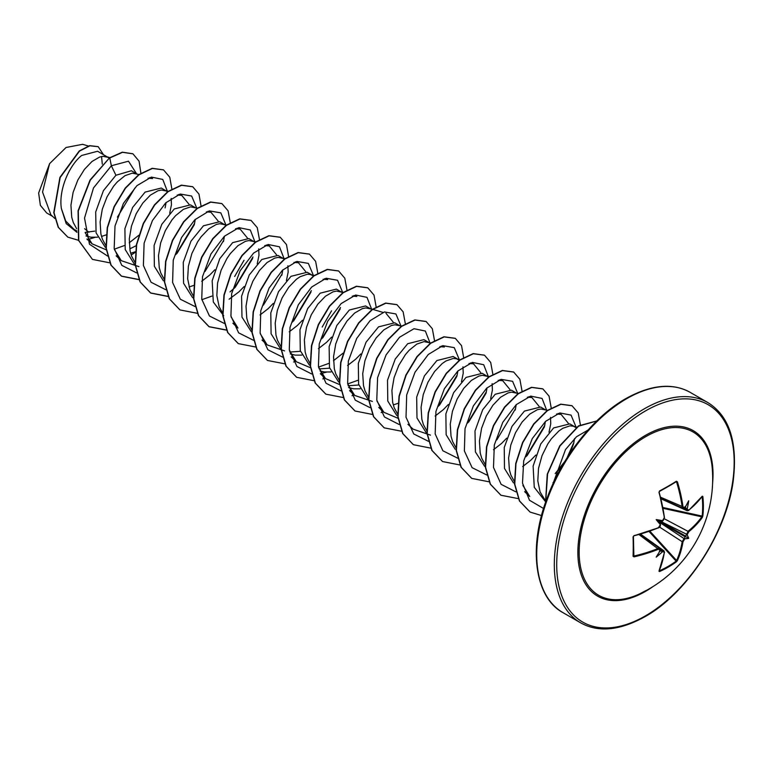 <?xml version="1.0" encoding="UTF-8"?>
<svg xmlns="http://www.w3.org/2000/svg" width="773" height="773" viewBox="0 0 773 773"><rect width="100%" height="100%" fill="white"/><g stroke="black" fill="none" stroke-linecap="round" stroke-linejoin="round"><path stroke-width="1.16" d="M684.714 508.006L683.013 508.344L682.182 506.924A126.231 74.759 -121.3 0 0 676.597 482.023L676.365 481.241L677.399 481.801A126.791 75.097 58.7 0 1 683.003 506.817L684.685 507.784A126.917 66.613 -4.2 0 0 685.042 507.523A93.997 15.885 -57.8 0 0 688.695 500.807A93.997 92.576 -47.6 0 1 687.197 508.76A126.917 79.387 55.5 0 1 687.245 509.262L688.772 510.151L688.328 510.48M688.772 510.151A126.791 71.261 -1.3 0 0 702.309 496.189L702.85 496.537A127.004 98.045 30.8 0 1 703.372 506.354A127.004 98.045 30.8 0 1 702.85 515.958L702.145 516.093A126.434 97.611 -149.2 0 0 702.667 506.537A126.434 97.611 -149.2 0 0 702.145 496.768L702.029 496.749M639.773 593.799L639.773 593.799A94.306 54.448 -60 0 1 579.219 548.579A94.306 54.448 -60 0 1 645.832 436.619A94.306 54.448 -60 0 1 712.242 468.283L712.242 468.283A127.187 127.187 0 0 1 639.773 593.799L645.793 590.64M702.85 515.958L702.309 517.456A126.791 75.097 -178.7 0 1 688.772 531.747L687.245 534.568A126.917 79.387 55.5 0 1 687.197 535.013A93.997 41.191 -8.2 0 1 688.695 538.366A93.997 41.191 -111.8 0 1 685.042 538.742A126.917 79.387 -175.5 0 1 684.685 539.013L683.003 541.747A126.791 75.097 58.7 0 1 677.399 560.618L676.365 561.826A127.004 98.045 -150.8 0 1 668.307 567.082A127.004 98.045 -150.8 0 1 659.543 571.537L659.176 570.803M658.983 571.247A126.791 71.261 -118.7 0 0 664.297 552.54L662.461 550.898L663.997 550.849L640.527 534.133M662.77 551.661A126.917 79.387 -175.5 0 1 662.306 551.864A93.997 92.576 -72.4 0 1 656.171 557.149A93.997 15.885 -62.2 0 0 660.152 550.627A126.917 66.613 -115.8 0 0 660.2 550.183L658.528 549.207A126.791 75.097 -178.7 0 1 634.063 556.86L633.058 556.251A127.004 33.761 -101.2 0 0 633.058 536.829L634.063 535.592A126.791 71.261 -1.3 0 0 658.528 527.611L660.2 524.877A126.917 66.613 -115.8 0 0 660.152 524.374A93.997 35.5 -109.7 0 1 656.171 519.591A93.997 35.51 -10.3 0 1 662.306 520.644A126.917 66.613 -4.2 0 0 662.77 520.432L664.297 517.61A126.791 71.261 -118.7 0 0 658.983 492.44L659.543 490.952A127.004 33.761 -18.8 0 0 668.307 486.101A127.004 33.761 -18.8 0 0 676.365 481.241M109.215 158.059L97.591 151.247L81.648 155.47C69.28 165.219 58.41 189.916 61.396 208.623L65.744 221.068L74.034 229.349L76.817 230.953M85.146 232.383L94.741 231.108M108.23 157.383L103.08 156.32L99.601 157.064L92.016 161.46L84.441 169.364L77.841 180.022L73.116 192.38L70.942 205.183L71.715 217.145L73.242 222.431L76.662 228.769M85.977 235.958L90.943 237.205L97.543 237.195M101.485 236.441L106.423 234.799M136.608 173.77L131.371 170.746L115.921 175.258L103.408 190.67L95.697 211.986L96.074 232.857L105.254 247.244M139.295 174.572L132.26 173.162L125.052 175.635L117.341 181.858L113.612 186.206L107.022 196.864L102.297 209.222L100.123 222.025L100.896 233.987L102.422 239.272L106.094 245.949M130.666 253.283L135.333 251.756M167.78 191.926L161.306 188.032L145.102 192.1L132.637 207.435L124.907 228.624L125.197 249.505L134.231 263.941M166.582 191.076L161.431 190.013L157.953 190.757L150.377 195.144L142.792 203.057L136.203 213.715L131.478 226.064L129.294 238.876L130.067 250.839L131.603 256.124L135.024 262.462M194.96 207.464L190.487 204.874L174.283 208.952L161.818 224.276L154.088 245.466L154.358 266.299L163.364 280.754M197.646 208.266L190.612 206.855L183.404 209.328L175.703 215.551L171.973 219.899L165.374 230.557L160.649 242.915L158.475 255.718L159.248 267.68L160.774 272.966L164.205 279.304M189.018 286.976L193.685 285.45M225.929 225.445L219.667 221.725L203.454 225.793L190.979 241.157L183.259 262.356L183.559 283.227L192.603 297.653M224.933 224.769L219.793 223.697L216.314 224.441L208.729 228.837L201.144 236.751L197.666 241.794L191.907 253.447L188.39 266.183L187.655 278.734L189.955 289.817L193.627 296.484M224.315 323.443L209.464 316.012L201.743 299.151L202.497 276.715L210.942 253.969L224.392 236.248L238.905 227.649L250.278 229.958L255.09 242.278L248.838 238.567L232.634 242.645L219.764 258.704L212.169 280.783L213.3 302.011L223.726 315.771M254.114 241.611L248.964 240.548L245.485 241.292L237.91 245.688L230.325 253.592L226.847 258.636L221.088 270.289L217.571 283.034L216.836 295.576L219.136 306.659L222.808 313.336M284.28 259.139L278.019 255.409L261.815 259.486L249.273 274.946L241.582 296.243L241.978 317.133L251.177 331.491M283.295 258.462L278.145 257.39L274.666 258.134L267.091 262.53L259.506 270.434L252.916 281.101L248.191 293.45L246.007 306.253L246.78 318.215L248.317 323.501L251.737 329.839M311.674 274.84L307.2 272.26L290.996 276.328L278.512 291.692L270.792 312.891L271.091 333.772L280.155 348.208M289.759 352.053L300.455 351.309M313.461 275.98L310.437 274.483L307.325 274.241L300.117 276.705L296.262 279.372L288.687 287.285L282.087 297.943L277.362 310.292L275.188 323.104L275.961 335.067L277.488 340.352L281.169 347.029M290.223 353.87L295.189 355.126L301.779 355.116M342.642 292.822L336.381 289.102L320.167 293.18L307.673 308.562L299.963 329.791L300.282 350.662L309.384 365.078M319.172 368.934L329.636 368.161M341.647 292.146L336.506 291.083L333.028 291.827L325.443 296.223L317.858 304.127L311.268 314.785L306.543 327.143L304.369 339.946L305.142 351.908L306.668 357.194L310.089 363.532M320.051 370.953L324.36 371.968L330.96 371.958M370.035 308.533L365.552 305.953L349.348 310.021L336.854 325.404L329.134 346.671L329.472 367.523L338.584 381.939M348.111 385.746L358.817 385.002M372.402 309.248L365.677 307.934L362.199 308.678L354.623 313.065L347.038 320.979L340.449 331.636L335.724 343.985L333.54 356.788L334.313 368.76L335.849 374.045L339.521 380.722M348.575 387.563L353.541 388.809L360.141 388.8M399.206 325.385L394.732 322.795L378.528 326.873L366.064 342.188L358.334 363.368L358.604 384.229L367.619 398.684M401.583 326.09L394.858 324.776L391.38 325.52L383.795 329.916L376.219 337.82L369.62 348.478L364.895 360.836L362.721 373.639L363.494 385.601L365.02 390.887L368.441 397.225M393.264 404.897L397.931 403.371M428.387 342.226L423.913 339.647L407.7 343.714L395.245 359.03L387.515 380.21L387.785 401.042L396.762 415.507M431.073 343.028L424.039 341.618L416.831 344.091L409.12 350.314L405.39 354.662L398.8 365.329L394.075 377.678L391.901 390.481L392.674 402.443L394.201 407.729L397.622 414.067M457.568 359.068L453.084 356.488L436.88 360.556L424.396 375.929L416.676 397.129L416.985 418L426.039 432.426M459.346 360.208L456.331 358.711L453.21 358.469L446.011 360.933L442.156 363.6L434.571 371.513L427.981 382.171L423.256 394.53L421.072 407.332L421.845 419.295L423.382 424.58L427.054 431.257M488.729 377.224L482.265 373.33L466.061 377.408L453.596 392.742L445.876 413.884L446.137 434.745L455.133 449.2M487.541 376.374L482.391 375.311L478.912 376.055L471.327 380.451L463.752 388.355L457.152 399.013L452.427 411.371L450.253 424.174L451.026 436.136L452.563 441.422L455.983 447.76M515.92 392.761L511.446 390.181L495.232 394.249L482.7 409.709L474.999 431.005L475.395 451.896L484.584 466.254M518.297 393.476L511.571 392.162L508.093 392.906L500.508 397.293L492.932 405.207L486.333 415.864L481.608 428.213L479.434 441.025L480.207 452.988L481.734 458.273L485.415 464.95M545.1 409.613L540.627 407.023L524.413 411.101L511.958 426.416L504.228 447.577L504.489 468.438L513.485 482.893M547.468 410.318L540.752 409.004L537.274 409.748L529.689 414.144L522.104 422.048L515.514 432.706L510.789 445.064L508.615 457.867L509.388 469.829L510.914 475.115L514.335 481.453M574.271 426.454L569.798 423.875L553.594 427.942L540.723 444.002L533.119 466.1L534.259 487.319L545.361 501.464M576.098 427.624L573.373 426.184L569.923 425.846L562.715 428.319L558.869 430.986L551.284 438.89L547.806 443.944L542.047 455.597L538.53 468.332L537.795 480.874L540.095 491.957L545.197 500.334M102.278 164.108L101.553 156.532M117.409 217.155L134.792 188.187M130.511 248.529L136.203 245.688M165.093 207.908L166.098 202.507M169.702 213.271L171.451 204.748L171.171 198.39M176.882 253.631L194.274 224.75L195.279 219.348M223.445 241.591L224.45 236.19M201.695 281.275L209.812 274.966L214.923 269.719M230.006 291.923L235.234 287.314L252.626 258.443M229.098 299.219L238.983 291.817L244.104 286.561M257.235 263.806L258.984 255.283L258.704 248.925M281.807 275.294L282.812 269.883M260.047 314.969L268.163 308.659L273.284 303.403M286.416 280.657L288.155 272.135L287.885 265.777M293.595 321.017L310.978 292.136M289.228 331.81L297.344 325.501L302.456 320.254M322.766 337.859L340.159 308.978M318.408 348.662L326.525 342.352L331.636 337.096M347.579 365.503L355.696 359.194L360.817 353.947M430.377 343.531L429.179 342.69M439.479 405.245L456.872 376.364L457.877 370.963M435.122 416.038L443.229 409.738L448.35 404.482M461.481 381.736L463.23 373.204L462.95 366.846M468.66 422.087L486.053 393.206L487.058 387.804M490.662 398.578L492.401 390.046L492.13 383.698M515.233 410.048L516.229 404.646M493.474 449.731L501.59 443.422L506.702 438.165M527.022 455.78L544.405 426.899L545.409 421.498M522.654 466.573L530.761 460.273L535.882 455.017M549.014 432.271L550.763 423.739L550.492 417.381M556.193 472.622L562.184 465.926M570.155 453.094L573.585 443.75L574.571 438.542M552.995 482.652L553.768 482.12M52.612 216.401L46.66 212.962L40.36 205.318L38.65 192.999L49.578 163.663L66.063 147.488L82.614 144.309L88.315 146M49.578 163.663L42.544 192.042L50.863 214.749L54.806 218.469M88.866 232.238L84.615 228.702M115.921 175.258L111.36 165.76L128.502 161.199L136.541 173.732M76.962 232.325L66.207 223.6L61.396 208.623M107.602 256.056L89.475 244.239L84.518 218.092L93.514 187.926L111.36 165.76L109.766 157.972L122.54 152.32L132.956 153.827L139.072 161.199L140.899 173.171M94.895 237.398L87.243 239.707M78.517 240.316L67.821 237.127L58.448 227.407L54.013 212.71L60.149 177.548L79.513 151.083L89.871 145.797L98.219 146.706L103.418 154.61M109.524 157.837L90.055 180.012L78.073 210.797L78.527 240.355L92.451 259.399L78.769 240.5L78.315 210.942L90.296 180.148L109.524 157.837L122.298 152.184L132.83 153.759M67.705 237.05L58.207 227.262L53.772 212.575L59.908 177.404L79.271 150.948L89.629 145.653L98.094 146.638M524.635 491.676L529.747 496.508L522.877 485.386M556.531 414.028L561.072 414.376L568.281 423.198M527.341 397.196L531.892 397.535L539.11 406.356M498.179 380.345L502.711 380.683L509.929 389.505M468.998 363.494L473.53 363.841L480.748 372.663M430.455 435.122L413.033 429.121L407.922 424.29M439.827 346.652L444.359 346.99L441.325 346.091M397.998 418.27L383.852 412.28L376.982 401.148M372.364 401.419L354.681 395.428L347.811 384.307M385.998 313.307L393.215 322.128M357.822 380.316L347.734 383.93M339.637 384.577L325.501 378.577L318.631 367.455M352.285 296.107L356.826 296.455L353.792 295.547M342.99 353.232L333.463 360.72M328.651 363.465L318.563 367.088M310.456 367.735L296.32 361.735L289.45 350.613M323.104 279.266L327.646 279.613L324.612 278.705M331.559 310.804L322.186 327.047M284.561 350.894L267.139 344.893L260.269 333.733M293.933 262.424L298.465 262.762L305.683 271.584M232.857 323.22L237.968 328.052L231.098 316.93M264.752 245.572L269.284 245.92L276.502 254.742M235.572 228.731L240.103 229.079L247.331 237.891M244.026 260.259L234.654 276.492M211.937 296.078L201.85 299.702M206.401 211.879L210.932 212.227L218.15 221.049M177.22 195.038L181.752 195.385L188.97 204.207M138.937 266.646L121.255 260.665L114.385 249.534M148.039 178.196L152.571 178.544M138.744 235.311L129.217 242.799M124.405 245.543L114.317 249.167M106.22 249.814L92.074 243.814L85.204 232.702M167.548 191.733L162.755 179.433L151.411 177.094L136.927 185.655L123.477 203.299L115.003 225.996L114.182 248.423L121.805 265.342L136.57 272.879M175.848 254.626L194.632 223.271M196.7 207.976L191.656 196.033L180.206 194.033L165.76 202.816L152.445 220.537L144.107 243.166L143.392 265.458L151.044 282.242L165.741 289.72M205.009 271.487L223.803 240.132M225.871 224.827L220.817 212.865L209.348 210.894L194.873 219.725L181.549 237.514L173.249 260.192L172.601 282.493L180.341 299.228L195.134 306.591M234.219 288.29L252.984 256.965M263.38 305.161L282.155 273.816M284.261 259.119L279.459 246.8L268.086 244.49L253.573 253.1L240.123 270.811L231.678 293.556L230.924 315.993L238.644 332.863L253.496 340.284M292.542 322.022L311.335 290.667M313.403 275.362L308.35 263.4L296.88 261.429L282.406 270.26L269.081 288.049L260.781 310.736L260.134 333.028L267.873 349.763L282.667 357.136M321.752 338.835L340.516 307.499M342.584 292.204L337.54 280.261L326.1 278.261L311.654 287.044L298.33 304.765L290.001 327.394L289.286 349.686L296.929 366.479L311.635 373.958M320.36 373.688L326.409 372.151M371.794 309.654L367.001 297.354L355.657 295.015L341.173 303.567L327.723 321.22L319.249 343.917L318.428 366.344L326.051 383.263L340.816 390.8M400.945 325.897L395.902 313.954L384.452 311.954L370.006 320.737L356.691 338.458L348.352 361.088L347.637 383.379L355.29 400.163L369.987 407.642M430.155 343.347L425.363 331.047L414.019 328.709L399.525 337.26L386.075 354.913L377.601 377.611L376.78 400.037L384.413 416.956L399.168 424.493M438.436 406.25L457.22 374.905M459.297 359.59L454.244 347.628L442.765 345.657L428.29 354.488L414.975 372.286L406.675 394.964L406.028 417.256L413.768 433.991L428.561 441.364M467.646 423.063L486.41 391.727M488.507 377.04L483.705 364.721L472.332 362.411L457.819 371.021L444.369 388.732L435.924 411.478L435.17 433.914L442.89 450.785L457.742 458.205M496.797 439.934L515.581 408.588M517.649 393.283L512.596 381.321L501.126 379.35L486.652 388.181L473.327 405.97L465.027 428.657L464.38 450.949L472.119 467.684L486.913 475.057M525.969 456.785L544.752 425.44M546.869 410.734L542.066 398.424L530.722 396.095L516.238 404.646L502.788 422.3L494.314 444.987L493.493 467.414L501.126 484.333L515.881 491.87M555.178 473.598L564.831 461.433M566.986 457.954L573.943 442.262M576.011 426.976L571.063 415.111L559.816 412.956L545.554 421.362L532.259 438.629L523.698 460.892L522.49 483.115L529.495 500.257L543.564 508.499M588.021 430.059L576.523 436.735L565.527 449.557L552.811 484.198M92.451 259.399L109.766 262.82M131.207 255.032L135.275 252.327M171.886 189.182L169.78 177.23L163.557 169.915L152.416 168.446L138.947 174.824L125.477 188.216L114.327 206.758L107.486 227.793L106.268 248.259L111.138 265.216L121.632 276.241L138.937 279.662M201.067 206.024L198.961 194.071L192.738 186.757L181.597 185.298L168.118 191.665L154.648 205.067L143.507 223.61L136.666 244.635L135.449 265.11L140.319 282.068L150.803 293.093L168.118 296.503M230.248 222.585L228.093 210.816L221.919 203.608L210.778 202.139L197.308 208.507L183.829 221.909L172.688 240.451L165.847 261.477L164.63 281.952L169.49 298.909L179.983 309.934L197.473 313.336M259.428 239.437L257.274 227.658L251.099 220.45L239.949 218.981L226.479 225.358L213.01 238.751L201.869 257.293L195.028 278.328L193.801 298.803L198.671 315.761L209.164 326.776L226.644 330.177M288.6 256.568L286.493 244.606L280.27 237.292L269.13 235.833L255.66 242.2L242.181 255.602L231.04 274.144L224.199 295.17L222.982 315.645L227.851 332.603L238.335 343.627L255.824 347.029M317.78 273.13L315.626 261.351L309.451 254.143L298.31 252.674L284.841 259.042L271.362 272.444L260.221 290.986L253.38 312.012L252.162 332.487L257.023 349.444L267.516 360.469L285.005 363.87M293.643 362.025L295.827 361.271M346.961 289.972L344.806 278.203L338.632 270.985L327.491 269.526L314.012 275.893L300.542 289.286L289.402 307.838L282.56 328.863L281.343 349.338L286.203 366.296L296.697 377.321L314.176 380.722M322.824 378.876L325.008 378.113M376.132 306.813L373.987 295.044L367.803 287.836L356.662 286.368L343.193 292.745L329.713 306.137L318.573 324.679L311.732 345.715L310.514 366.18L315.384 383.137L325.877 394.162L343.357 397.564M352.005 395.718L354.179 394.964M405.313 323.665L403.158 311.886L396.984 304.678L385.843 303.219L372.373 309.587L358.894 322.979L347.753 341.521L340.912 362.556L339.695 383.022L344.555 399.979L355.049 411.004L372.364 414.425M381.176 412.569L383.36 411.806M434.494 340.507L432.339 328.738L426.165 321.529L415.024 320.061L401.545 326.428L388.075 339.83L376.934 358.372L370.093 379.398L368.876 399.873L373.736 416.831L384.229 427.856L401.718 431.257M463.665 357.638L461.558 345.686L455.336 338.371L444.195 336.902L430.725 343.28L417.256 356.672L406.105 375.224L399.264 396.249L398.047 416.724L402.917 433.682L413.41 444.697L430.716 448.118M492.845 374.2L490.691 362.431L484.516 355.213L473.376 353.754L459.906 360.121L446.427 373.523L435.286 392.066L428.445 413.091L427.227 433.566L432.097 450.524L442.581 461.549L459.896 464.969M522.026 391.041L519.871 379.272L513.697 372.064L502.556 370.596L489.087 376.963L475.608 390.365L464.467 408.907L457.626 429.933L456.408 450.408L461.268 467.365L471.762 478.39L489.077 481.811M551.207 407.893L549.052 396.114L542.878 388.906L531.727 387.447L518.258 393.815L504.788 407.216L493.647 425.759L486.806 446.784L485.589 467.259L490.449 484.217L500.943 495.242L518.422 498.643M580.378 424.735L578.223 412.966L572.049 405.757L560.908 404.289L547.439 410.656L533.959 424.058L522.819 442.6L515.978 463.626L514.76 484.101L519.63 501.059L530.114 512.084L541.544 515.562M596.737 420.985L578.581 426.155L560 445.944L547.584 473.955L545.67 502.054M163.441 169.847L152.175 168.311L138.705 174.679L125.226 188.081L114.085 206.623L107.244 227.649L106.027 248.123L110.897 265.081L121.38 276.106L138.869 279.507M192.612 186.689L181.355 185.153L167.876 191.53L154.407 204.922L143.266 223.465L136.425 244.5L135.207 264.965L140.077 281.923L150.561 292.948L168.05 296.349M221.793 203.541L210.536 201.995L197.057 208.372L183.588 221.764L172.447 240.306L165.606 261.332L164.388 281.807L169.248 298.764L179.858 309.857M250.974 220.382L239.707 218.846L226.238 225.214L212.768 238.615L201.618 257.158L194.777 278.183L193.559 298.658L198.429 315.616L208.913 326.641L226.576 330.023M280.155 237.224L268.888 235.688L255.409 242.065L241.939 255.457L230.798 274.009L223.957 295.035L222.74 315.51L227.61 332.467L238.219 343.56M309.326 254.075L298.069 252.539L284.59 258.907L271.12 272.299L259.979 290.841L253.138 311.877L251.921 332.342L256.781 349.299L267.39 360.402M338.506 270.917L327.24 269.381L313.77 275.748L300.301 289.15L289.16 307.693L282.319 328.718L281.092 349.193L285.962 366.151L296.571 377.243M367.687 287.759L356.421 286.232L342.951 292.6L329.472 306.002L318.331 324.544L311.49 345.57L310.273 366.044L315.142 383.002L325.752 394.095M396.868 304.61L385.601 303.074L372.122 309.442L358.653 322.843L347.512 341.386L340.671 362.411L339.453 382.886L344.314 399.844L354.923 410.936M426.039 321.452L414.782 319.916L401.303 326.293L387.833 339.685L376.693 358.228L369.852 379.253L368.634 399.728L373.494 416.686L384.104 427.778M455.22 338.303L443.953 336.767L430.484 343.135L417.005 356.537L405.864 375.079L399.023 396.105L397.805 416.579L402.675 433.537L413.284 444.63M484.4 355.145L473.134 353.609L459.655 359.986L446.185 373.378L435.044 391.921L428.203 412.946L426.986 433.421L431.846 450.379L442.456 461.471M513.581 371.997L502.315 370.46L488.836 376.828L475.366 390.22L464.225 408.762L457.384 429.798L456.167 450.263L461.027 467.221L471.636 478.323M542.752 388.838L531.486 387.302L518.016 393.67L504.547 407.071L493.396 425.614L486.555 446.649L485.338 467.114L490.208 484.072L500.817 495.164M571.933 405.68L560.667 404.144L547.187 410.521L533.718 423.913L522.577 442.465L515.736 463.491L514.518 483.966L519.388 500.923L529.998 512.016M596.824 420.908L578.533 425.884L559.739 445.828L547.255 474.168L545.516 502.489M660.944 498.769L687.139 510.731L686.434 509.378A126.357 79.03 -124.5 0 0 686.366 508.769L685.023 506.586M661.901 520.983L659.34 521.417L660.248 523.852M659.34 551.081L661.901 551.149A126.357 79.03 4.5 0 0 662.461 550.898L660.422 549.458M683.003 541.747L682.182 541.699L684.279 538.308A126.357 79.03 4.5 0 0 684.714 537.979L685.023 536.249L686.366 535.109A126.357 79.03 -124.5 0 0 686.434 534.568L688.328 531.051A126.231 74.759 1.3 0 0 701.807 516.828L702.145 516.093L662.886 507.494M677.399 481.801L676.133 481.753A126.434 33.606 161.2 0 1 668.297 486.478M676.278 481.705L659.388 491.415L658.983 492.44M634.053 535.757A126.231 70.942 178.7 0 0 658.21 527.862L633.86 535.815L633.058 536.829M633.377 536.462A126.434 33.606 78.8 0 1 633.377 555.797L634.063 556.86M634.063 535.592L633.416 536.549L633.86 556.058A126.231 74.759 1.3 0 0 658.21 548.444L659.833 548.444L660.432 549.922L659.823 548.453M676.365 561.826L676.597 560.493A126.231 74.759 -121.3 0 0 682.182 541.699L659.562 527.08M684.685 507.784L682.994 508.334L660.847 498.382M684.163 508.344L687.245 509.262M686.366 508.769L687.197 508.76M702.85 496.537L702.145 496.768M702.309 517.456L701.807 516.828L663.05 508.334M660.548 497.203L683.003 506.817M688.772 531.747L664.355 518.78M687.245 534.568L660.335 521.205M687.197 535.013L686.366 535.109M659.06 492.15A126.231 70.942 61.3 0 1 664.355 517.214L659.195 492.217L659.543 490.952M684.714 537.979L685.042 538.742M684.685 539.013L659.649 522.393M664.509 517.369L663.128 520.49C661.891 521.901 662.355 520.857 664.509 517.369L664.297 517.61M677.399 560.618L676.597 560.493L649.861 531.167M659.543 571.537L659.388 570.812A126.434 97.611 29.2 0 0 676.133 561.15L649.049 531.447M660.413 524.403L660.432 524.625C660.519 526.21 659.852 527.312 658.412 527.92L658.528 527.611M664.297 552.54L664.355 551.99M662.306 551.864L661.901 551.149M638.981 534.568L658.528 549.207M656.171 519.591L659.34 521.417M688.695 538.366L685.023 536.249M652.924 586.62A95.562 55.173 -60 0 1 645.445 591.422A95.562 55.173 -60 0 1 577.866 552.405A95.562 55.173 -60 0 1 645.445 435.373A95.562 55.173 -60 0 1 712.6 483.26M645.445 615.859A125.487 72.449 -60 0 1 556.705 564.628A125.487 72.449 -60 0 1 645.445 410.936A125.487 72.449 -60 0 1 734.176 462.167A125.487 72.449 -60 0 1 645.445 615.859M563.063 612.689L580.649 622.845A127.187 73.425 -60 0 1 561.159 520.934A127.187 73.425 -60 0 1 644.238 408.859A127.187 73.425 -60 0 1 707.836 402.559L690.25 392.404A127.187 73.425 120 0 0 626.652 398.704A127.187 73.425 120 0 0 543.574 510.779A127.187 73.425 120 0 0 563.063 612.689C535.303 597.944 527.64 548.888 547.139 497.947C562.242 456.437 593.674 416.792 625.811 398.617C651.059 384.625 672.539 382.558 690.25 392.404M676.597 482.023L675.757 482.033M668.114 486.584A126.434 33.606 161.2 0 1 659.543 491.328M633.435 555.323L633.86 556.058M685.042 536.723L659.475 521.959M659.871 521.263L685.448 536.027M580.649 622.845C598.36 632.691 619.84 630.623 645.088 616.632C687.226 593.278 726.678 532.442 733.268 480.526C737.79 441.924 729.306 415.932 707.836 402.559M576.687 427.179L573.373 426.184M561.072 414.376L558.038 413.468M531.892 397.535L528.858 396.626M502.711 380.683L499.677 379.785M489.425 376.722L485.84 375.649M473.53 363.841L470.506 362.933M459.935 359.783L456.669 358.807M383.852 412.28L378.741 407.448M354.681 395.428L349.57 390.607M382.964 312.398L372.712 309.335M325.501 378.586L320.389 373.755M343.222 292.397L339.956 291.421M296.32 361.745L291.208 356.913M314.051 275.555L310.775 274.579M267.139 344.893L262.028 340.062M298.465 262.762L295.431 261.863M284.87 258.704L281.594 257.728M269.284 245.92L266.26 245.012M255.689 241.862L252.423 240.886M240.113 229.069L237.079 228.17M226.518 225.011L223.242 224.035M210.932 212.227L207.898 211.319M181.752 195.385L178.718 194.477M168.466 191.414L164.881 190.342M121.255 260.665L116.143 255.834M152.581 178.534L149.547 177.635M92.074 243.824L86.963 238.992M109.814 157.634L106.529 156.658M640.141 534.24L659.852 548.453M687.139 510.721L688.675 510.451L701.971 496.508M662.461 520.857L663.611 519.775M659.079 570.793L664.509 552.309L663.968 550.849M660.432 524.625L660.065 525.891"/></g></svg>
